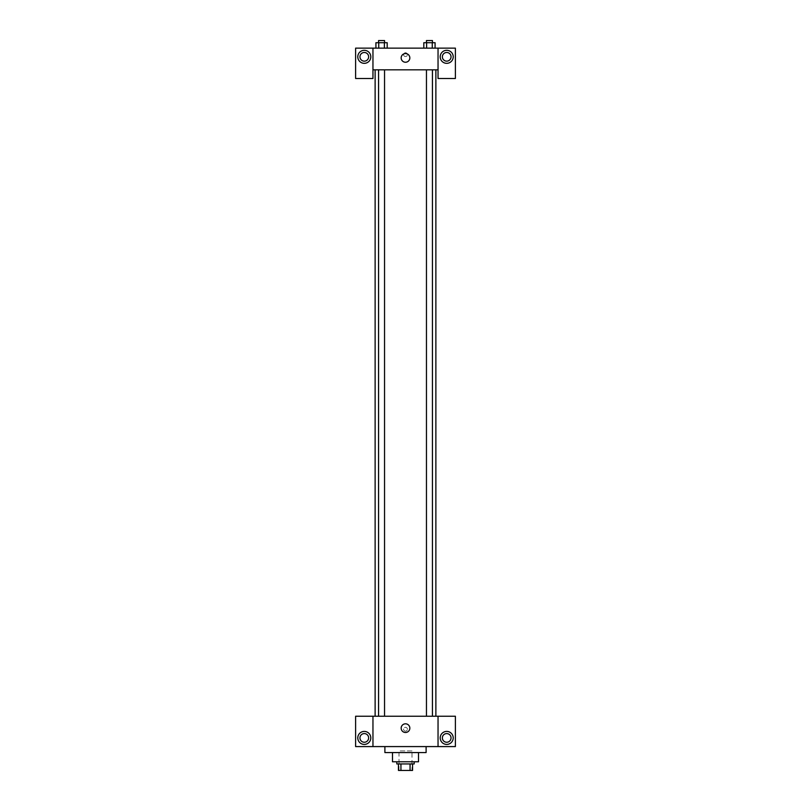 <?xml version="1.0" encoding="UTF-8"?>
<svg xmlns="http://www.w3.org/2000/svg" width="811" height="811" viewBox="0 0 811 811"><rect width="100%" height="100%" fill="white"/><g stroke="black" fill="none" stroke-linecap="round" stroke-linejoin="round"><path stroke-width="0.61" stroke-dasharray="4.05 3.04" d="M412.008 750.925L398.992 750.925L412.008 750.925L412.008 770.45L398.992 770.45L412.008 770.45M400.938 770.45L398.454 770.45L398.454 763.942L400.938 763.942L400.938 770.45L412.546 770.45M410.062 763.942L400.938 763.942L410.062 763.942L410.062 770.45M400.938 763.942L398.454 763.942M396.822 763.942L414.178 763.942M392.483 761.772L418.517 761.772M384.89 752.557L426.11 752.557M405.5 746.586L384.89 746.586L405.5 746.586M455.387 746.586L355.613 746.586L355.613 716.225L455.387 716.225L455.387 746.586M372.959 729.241L372.959 727.335L372.969 729.241M372.959 716.225L372.959 746.586M426.454 716.225L432.435 716.225L426.454 716.225L432.435 716.225L426.454 716.225L426.454 69.837L432.435 69.837L426.454 69.837M384.546 716.225L378.565 716.225L384.546 716.225L378.565 716.225L384.546 716.225L384.546 69.837L378.565 69.837L384.546 69.837M435.872 716.225L375.128 716.225L435.872 716.225M438.041 729.241L438.041 727.335L438.031 729.241M438.041 716.225L438.041 746.586M446.709 744.417A6.508 6.508 0 0 0 452.345 734.665A6.508 6.508 0 0 0 441.072 734.665A6.508 6.508 0 0 0 446.709 744.417M451.048 737.909A4.339 4.339 0 0 0 444.54 734.158A4.339 4.339 0 0 0 444.54 741.67A4.339 4.339 0 0 0 451.048 737.909M364.291 744.417A6.508 6.508 0 0 0 369.928 734.665A6.508 6.508 0 0 0 358.655 734.665A6.508 6.508 0 0 0 364.291 744.417M368.63 737.909A4.339 4.339 0 0 0 362.122 734.158A4.339 4.339 0 0 0 362.122 741.67A4.339 4.339 0 0 0 368.63 737.909M407.396 729.241A1.896 1.896 0 0 0 404.547 727.589A1.896 1.896 0 0 0 404.547 730.883A1.896 1.896 0 0 0 407.396 729.241A1.896 1.896 0 0 1 404.547 730.883A1.896 1.896 0 0 1 404.547 727.589A1.896 1.896 0 0 1 407.396 729.241M401.161 728.156A4.339 4.339 0 0 0 407.669 731.907A4.339 4.339 0 0 0 407.669 724.395A4.339 4.339 0 0 0 401.161 728.156M435.872 69.837L375.128 69.837L435.872 69.837M432.435 69.837L432.435 716.225M438.041 69.837L372.959 69.837L372.959 78.505L355.613 78.505L355.613 48.143L455.387 48.143L455.387 78.505L438.041 78.505L438.041 48.143M407.396 54.651A1.896 1.896 0 0 0 404.547 53.009A1.896 1.896 0 0 0 404.547 56.294A1.896 1.896 0 0 0 407.396 54.651A1.896 1.896 0 0 1 404.547 56.294A1.896 1.896 0 0 1 404.547 53.009A1.896 1.896 0 0 1 407.396 54.651M368.63 56.821A4.339 4.339 0 0 0 362.122 53.06A4.339 4.339 0 0 0 362.122 60.572A4.339 4.339 0 0 0 368.63 56.821M451.048 56.821A4.339 4.339 0 0 0 444.54 53.06A4.339 4.339 0 0 0 444.54 60.572A4.339 4.339 0 0 0 451.048 56.821M364.291 63.329A6.508 6.508 0 0 0 369.928 53.567A6.508 6.508 0 0 0 358.655 53.567A6.508 6.508 0 0 0 364.291 63.329M446.709 63.329A6.508 6.508 0 0 0 452.345 53.567A6.508 6.508 0 0 0 441.072 53.567A6.508 6.508 0 0 0 446.709 63.329M372.959 48.143L372.959 69.837M387.192 48.143L375.909 48.143L387.192 48.143L375.909 48.143L387.192 48.143L387.192 42.719L384.373 42.719L387.192 42.719L384.373 42.719L384.373 48.143L375.919 48.143L384.373 48.143L384.373 42.719L378.737 42.719L384.373 42.719L384.373 48.143M423.808 48.143L435.091 48.143L423.808 48.143L435.091 48.143L423.808 48.143L435.081 48.143L423.808 48.143L423.808 42.719L435.081 42.719L432.263 42.719L432.263 48.143L432.263 42.719L426.627 42.719L426.627 48.143L426.627 42.719L423.808 42.719L435.081 42.719L435.081 48.143M401.161 57.905A4.339 4.339 0 0 0 407.669 61.656A4.339 4.339 0 0 0 407.669 54.144A4.339 4.339 0 0 0 401.161 57.905M438.041 54.651L438.041 56.547L438.031 54.651M372.959 54.651L372.959 56.547L372.969 54.651M432.435 42.719L426.454 42.719L432.435 42.719L426.454 42.719L432.435 42.719L432.435 40.55L426.454 40.55L432.435 40.55L426.454 40.55L426.454 42.719M375.919 48.143L375.919 42.719L378.737 42.719L378.737 48.143L375.919 48.143L378.737 48.143L378.737 42.719L375.919 42.719L384.373 42.719M384.546 42.719L378.565 42.719L384.546 42.719L378.565 42.719L384.546 42.719L384.546 40.55L378.565 40.55L384.546 40.55L378.565 40.55L378.565 42.719M432.263 42.719L432.263 48.143M426.627 42.719L426.627 48.143M378.737 42.719L378.737 48.143M398.992 770.45L398.992 750.925M378.565 69.837L378.565 716.225"/><path stroke-width="1.22" d="M410.062 763.942L410.062 770.45L398.454 770.45L398.454 763.942M410.062 770.45L412.546 770.45L412.546 763.942L412.546 770.45M414.178 761.772L414.178 763.942L396.822 763.942L396.822 761.772M400.938 763.942L400.938 770.45M418.517 752.557L418.517 761.772L392.483 761.772L392.483 752.557M426.11 746.586L426.11 752.557L384.89 752.557L384.89 746.586M438.041 716.225L438.041 746.586L455.387 746.586L455.387 716.225L372.959 716.225L372.959 746.586L355.613 746.586L355.613 716.225L372.959 716.225M438.041 746.586L372.959 746.586M401.161 728.156A4.339 4.339 0 0 1 407.669 724.395A4.339 4.339 0 0 1 407.669 731.907A4.339 4.339 0 0 1 401.161 728.156M446.709 744.417A6.508 6.508 0 0 1 441.072 734.665A6.508 6.508 0 0 1 452.345 734.665A6.508 6.508 0 0 1 446.709 744.417M364.291 744.417A6.508 6.508 0 0 1 358.655 734.665A6.508 6.508 0 0 1 369.928 734.665A6.508 6.508 0 0 1 364.291 744.417M442.37 737.909A4.339 4.339 0 0 1 446.709 733.58A4.339 4.339 0 0 1 451.048 737.909A4.339 4.339 0 0 1 446.709 742.247A4.339 4.339 0 0 1 442.37 737.909M359.952 737.909A4.339 4.339 0 0 1 364.291 733.58A4.339 4.339 0 0 1 368.63 737.909A4.339 4.339 0 0 1 364.291 742.247A4.339 4.339 0 0 1 359.952 737.909M435.872 69.837L435.872 716.225M426.454 716.225L426.454 69.837M384.546 69.837L384.546 716.225M438.041 69.837L438.041 78.505L455.387 78.505L455.387 48.143L438.041 48.143L438.041 69.837L372.959 69.837L372.959 78.505L355.613 78.505L355.613 48.143L372.959 48.143L372.959 69.837M368.63 56.821A4.339 4.339 0 0 1 364.291 61.16A4.339 4.339 0 0 1 359.952 56.821A4.339 4.339 0 0 1 364.291 52.482A4.339 4.339 0 0 1 368.63 56.821M364.291 63.329A6.508 6.508 0 0 1 358.655 53.567A6.508 6.508 0 0 1 369.928 53.567A6.508 6.508 0 0 1 364.291 63.329M451.048 56.821A4.339 4.339 0 0 1 444.54 60.572A4.339 4.339 0 0 1 444.54 53.06A4.339 4.339 0 0 1 451.048 56.821M446.709 63.329A6.508 6.508 0 0 1 441.072 53.567A6.508 6.508 0 0 1 452.345 53.567A6.508 6.508 0 0 1 446.709 63.329M438.041 48.143L372.959 48.143M401.161 57.905A4.339 4.339 0 0 1 407.669 54.144A4.339 4.339 0 0 1 407.669 61.656A4.339 4.339 0 0 1 401.161 57.905M435.081 48.143L435.081 42.719L423.808 42.719L423.808 48.143M432.263 42.719L432.263 48.143M426.627 42.719L426.627 48.143M426.454 42.719L426.454 40.55L432.435 40.55L432.435 42.719M387.192 48.143L387.192 42.719L375.919 42.719L375.919 48.143M384.373 42.719L384.373 48.143M378.737 42.719L378.737 48.143M378.565 42.719L378.565 40.55L384.546 40.55L384.546 42.719M375.128 69.837L375.128 716.225M432.435 716.225L432.435 69.837M378.565 69.837L378.565 716.225"/></g></svg>
